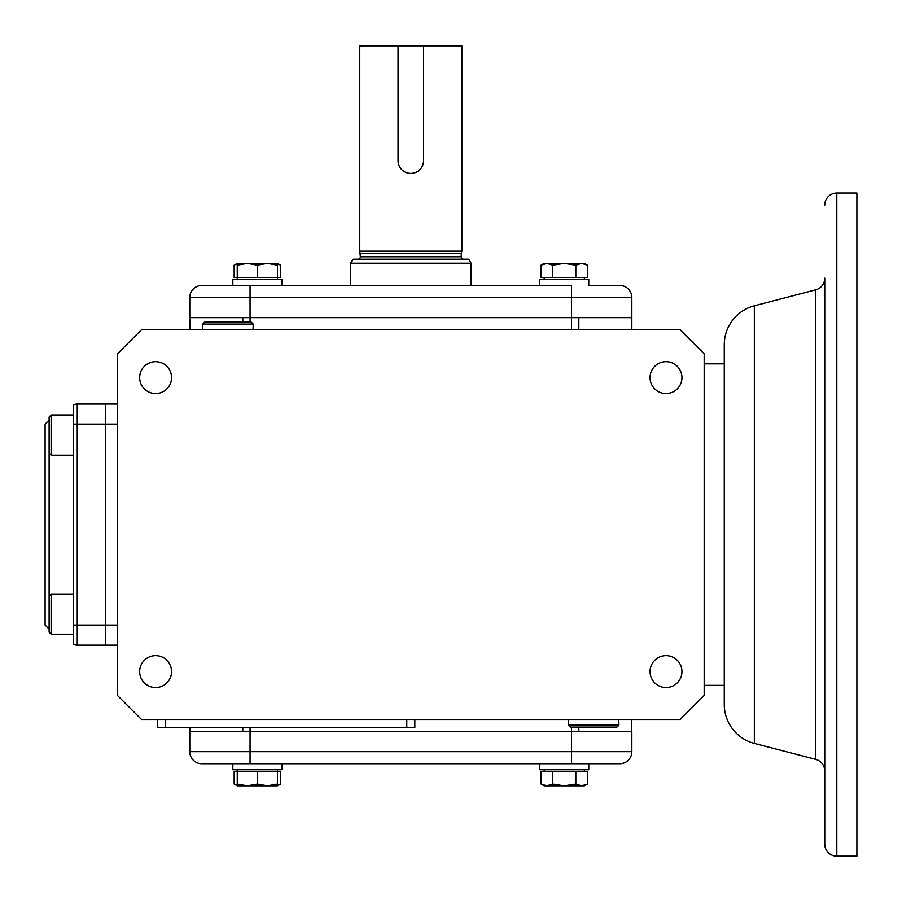 <?xml version="1.0" encoding="UTF-8"?>
<svg xmlns="http://www.w3.org/2000/svg" width="902" height="902" viewBox="0 0 902 902"><rect width="100%" height="100%" fill="white"/><g stroke="black" fill="none" stroke-linecap="round" stroke-linejoin="round"><path stroke-width="1.35" d="M423.331 163.172L423.568 160.68A12.763 12.763 0 0 1 410.816 173.443A12.763 12.763 0 0 1 398.053 160.68L398.053 45.844L359.774 45.855L359.774 251.162L461.847 251.162L359.774 251.162L360.372 256.788L461.249 256.788A2.413 2.413 0 0 0 463.662 259.201M398.053 45.844L461.847 45.855L461.847 251.162L461.249 253.417L360.372 253.417M410.816 173.443L413.308 173.195M423.568 45.844L423.568 160.68M357.97 259.201A2.413 2.413 0 0 0 360.372 256.788M471.092 285.483L471.092 263.226L350.528 263.226L350.528 285.483M461.249 253.417L461.249 256.788M471.092 263.226L468.769 259.201L352.851 259.201L350.528 263.226M587.473 265.177L584.361 263.384L581.655 263.384L587.473 265.177L587.473 277.444L541.065 277.444L541.065 265.177L546.849 263.384L544.177 263.384L541.076 265.165M564.235 263.384L546.849 263.384L552.633 265.177L564.235 263.384L575.837 265.177L581.655 263.384L564.235 263.384M552.633 265.177L552.633 277.444L575.837 277.444L575.837 265.177M584.361 279.462L584.361 277.444M544.177 279.462L544.177 277.444L544.177 279.462M588.781 285.483L619.787 285.483L588.781 285.483L588.781 279.462L539.746 279.462L539.746 285.483L539.746 279.462M237.26 279.462L237.26 277.444L237.26 279.462M281.875 285.483L281.875 279.462L232.84 279.462L232.84 285.483L201.834 285.483L250.057 285.483L232.84 285.483L232.84 279.462M277.455 263.801L280.556 265.177L277.455 263.384L267.387 263.384L277.433 265.177L277.455 263.384L277.466 277.444L234.159 277.444L234.159 265.177L237.26 263.79M247.283 263.384L237.26 263.384L237.249 265.177L247.283 263.384L257.329 265.177L267.387 263.384L247.283 263.384M277.433 277.444L277.433 265.177M257.329 277.444L257.329 265.177M237.249 265.177L237.249 277.444M280.556 265.177L280.556 277.444L277.466 277.444L277.455 279.462M539.746 769.756L539.746 763.723L539.746 769.756L588.781 769.756L588.781 763.723L571.564 763.723L619.787 763.723A12.053 12.053 0 0 0 631.851 751.67L631.851 731.578L189.781 731.578L190.221 727.553M631.851 751.67L571.564 751.67L571.564 763.723L201.834 763.723L250.057 763.723L250.057 751.67L189.781 751.67L189.781 727.553M588.781 763.723L590.133 763.723M201.834 763.723A12.053 12.053 0 0 1 189.781 751.67A12.053 12.053 0 0 0 201.834 763.723M49.114 453.176L51.132 455.183L51.132 414.999L49.114 417.006L49.114 632.201L51.132 634.207L73.231 634.207L51.132 634.207L51.132 594.023L73.231 594.023M49.114 420.118L45.1 424.132L45.1 625.075L49.114 629.089M73.231 405.122A8.039 8.039 0 0 1 77.245 404.04A8.039 8.039 0 0 0 73.231 405.122L73.231 644.096A8.039 8.039 0 0 0 77.245 645.167L105.387 645.167L105.387 404.04L105.387 424.132L117.44 424.132M73.231 424.132L77.245 424.132L77.245 404.04L75.17 404.31M77.245 404.04L117.44 404.04M51.132 455.183L73.231 455.183M51.132 414.999L73.231 414.999M201.834 285.483A12.053 12.053 0 0 0 189.781 297.547L189.781 317.639L631.851 317.639L631.411 329.692M189.781 297.547L250.057 297.547L250.057 285.483L571.564 285.483L571.564 297.547L631.851 297.547L631.851 329.692M619.787 285.483A12.053 12.053 0 0 1 631.851 297.547A12.053 12.053 0 0 0 619.787 285.483M824.755 205.104A12.053 12.053 0 0 1 836.808 193.051L856.9 193.051L856.9 856.156L836.808 856.156A12.053 12.053 0 0 1 824.755 844.103L824.755 771.041A12.053 12.053 0 0 0 815.724 759.371L815.724 289.835A12.053 12.053 0 0 0 824.755 278.177L824.755 844.103M824.755 757.33L824.755 291.876M754.354 743.417A40.184 40.184 0 0 1 724.283 704.518L724.283 344.688A40.184 40.184 0 0 1 754.354 305.801L754.354 743.417L815.724 759.371M155.618 687.538A15.954 15.954 0 0 1 139.663 671.595A15.954 15.954 0 0 1 155.618 655.641A15.954 15.954 0 0 1 171.572 671.595A15.954 15.954 0 0 1 155.618 687.538M155.618 393.565A15.954 15.954 0 0 1 139.663 377.611A15.954 15.954 0 0 1 155.618 361.668A15.954 15.954 0 0 1 171.572 377.611A15.954 15.954 0 0 1 155.618 393.565M666.003 393.565A15.954 15.954 0 0 1 650.06 377.611A15.954 15.954 0 0 1 666.003 361.668A15.954 15.954 0 0 1 681.957 377.611A15.954 15.954 0 0 1 666.003 393.565M666.003 687.538A15.954 15.954 0 0 1 650.06 671.595A15.954 15.954 0 0 1 666.003 655.641A15.954 15.954 0 0 1 681.957 671.595A15.954 15.954 0 0 1 666.003 687.538M724.283 363.856L704.18 363.856M724.283 685.362L704.18 685.362M680.074 719.514L141.546 719.514L117.44 695.408L117.44 353.81L141.546 329.692L680.074 329.692L704.18 353.81L704.18 695.408L680.074 719.514M631.411 719.514L631.411 731.578L631.851 719.514M571.564 727.08L571.564 731.578L578.836 731.578L578.836 727.08M242.785 727.553L242.785 731.578L250.057 731.578L250.057 751.67L571.564 751.67L571.564 731.578L250.057 731.578L250.057 727.553M73.231 625.075L105.387 625.075L105.387 645.167L117.44 645.167M117.44 625.075L105.387 625.075L105.387 424.132L77.245 424.132L77.245 645.167M578.836 329.692L578.836 317.639L242.785 317.639L242.785 322.138M190.221 329.692L190.221 317.639L189.781 329.692M165.664 719.514L165.664 727.553L157.625 727.553L157.625 719.514M414.83 719.514L414.83 727.553L165.664 727.553M552.633 784.03L552.633 771.762L575.837 771.762L541.065 771.762L541.065 784.03L546.849 785.822L552.633 784.03L564.235 785.822L575.837 784.03L575.837 771.762L587.473 771.762L587.473 784.03L584.361 785.822L581.655 785.822L587.473 784.03M575.837 784.03L581.655 785.822L544.177 785.822L541.065 784.03M584.361 769.756L584.361 771.762M544.177 769.756L544.177 771.762L544.177 769.756M277.433 771.762L257.329 771.762L257.329 784.03L267.387 785.822L277.433 784.03L277.455 785.822L277.466 771.762L277.433 784.03M257.329 771.762L234.159 771.762L234.159 784.03L237.26 785.417M237.249 784.03L247.283 785.822L237.26 785.822L237.249 771.762M277.455 785.405L280.556 784.03L277.455 785.822L247.283 785.822L257.329 784.03M237.26 785.822L234.17 784.041M281.875 763.723L281.875 769.756L232.84 769.756L232.84 763.723L232.84 769.756M280.556 784.03L280.556 771.762L277.466 771.762L277.455 769.756M237.26 769.756L237.26 771.762L237.26 769.756M253.045 329.692L253.214 324.089L202.691 324.089L202.86 329.692M253.214 324.089L251.263 322.138L204.641 322.138L202.691 324.089M568.576 719.514L568.407 725.129L618.93 725.129L618.761 719.514M568.407 725.129L570.357 727.08L616.979 727.08L618.93 725.129M250.057 322.138L250.057 297.547L571.564 297.547L571.564 329.692M836.808 193.051L836.808 856.156M406.791 719.514L406.791 727.553M237.26 263.384L234.17 265.165M49.114 596.03L51.132 594.023M754.354 305.801L815.724 289.835"/></g></svg>

